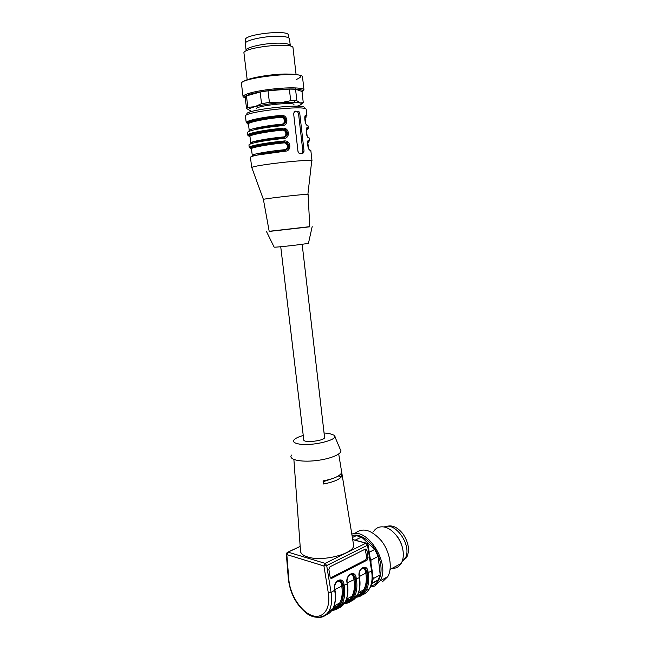 <?xml version="1.0" encoding="UTF-8"?>
<svg xmlns="http://www.w3.org/2000/svg" width="650" height="650" viewBox="0 0 650 650"><rect width="100%" height="100%" fill="white"/><g stroke="black" fill="none" stroke-linecap="round" stroke-linejoin="round"><path stroke-width="0.97" d="M324.561 437.304L324.577 437.45C325.154 440.789 303.217 443.292 303.761 439.823L280.735 246.74M402.155 561.389L406.616 557.586C409.971 550.469 408.728 542.539 402.886 533.78C397.564 527.247 392.194 524.786 386.783 526.394M402.163 561.372L403.902 559.626M384.166 527.036C394.948 521.308 411.743 544.602 405.706 557.432L401.765 562.307M395.322 534.154C399.116 538.33 401.562 543.213 402.675 548.819M373.563 531.529C375.716 528.206 378.771 526.646 382.72 526.849C391.081 527.15 401.026 538.338 402.886 549.892C403.65 554.369 403.374 558.269 402.066 561.616L401.164 563.444C399.002 566.906 395.956 568.555 392.007 568.384M354.656 533.634C362.359 527.15 371.256 529.523 381.347 540.759C389.919 551.606 392.836 568.108 387.733 576.704L382.363 581.823M351.821 534.162C367.819 527.239 390.869 564.549 380.055 580.897L374.701 586.032L370.338 587.113M352.04 535.527C360.262 533.008 372.133 541.523 377.772 554.474C383.516 567.385 381.493 581.506 373.612 585.106L370.841 585.983M352.365 537.534L356.265 535.665L361.554 537.038L355.111 540.166M369.241 552.256L374.733 549.469L378.162 556.4L371.02 560.089L370.955 563.119M370.142 557.984L371.02 560.089M372.588 575.656L373.336 578.565L380.185 574.868L378.113 580.166L371.629 583.692M373.336 578.565L371.849 582.855M374.733 549.469L361.554 537.038M380.185 574.868L378.162 556.4M331.841 578.281L330.476 577.964L365.706 559.869L367.079 560.146L331.841 578.281L330.598 578.11L330.119 577.094L328.876 569.433L329.981 566.8L365.324 549.096L366.421 549.242L366.917 550.282L368.087 557.643L367.079 560.146M365.202 549.153L366.714 557.367L365.706 559.869M326.633 565.679L323.919 565.979L328.307 592.938C331.029 609.066 322.709 619.71 311.651 615.396C300.633 611.366 289.949 594.344 288.844 579.621L286.829 554.596L286.349 554.076L287.154 552.459L288.023 552.118L325.114 563.371L365.95 543.173L352.714 539.646M362.294 594.847C365.267 593.872 367.632 591.849 369.395 588.786C371.938 584.122 372.678 578.216 371.613 571.058L372.125 570.472L368.038 544.7L367.608 545.277M332.288 478.644L323.156 481.707M338.715 454.041L353.511 544.521C356.273 553.109 323.131 562.299 307.572 556.944C302.746 555.409 300.373 553.28 300.471 550.566L293.889 459.509M341.559 476.637C339.056 479.724 333.044 482.178 323.513 483.99L323.034 480.911C332.597 479.115 338.618 476.686 341.088 473.622L341.559 476.637L338.309 476.003M291.517 455.089C287.974 459.485 300.284 462.442 316.022 460.606C331.76 458.859 343.956 453.107 340.316 449.532L334.791 436.459M324.058 432.989L328.916 433.379L334.303 435.305C339.82 439.579 312.033 446.55 298.935 444.007C294.328 443.162 292.687 441.789 294.019 439.896C295.36 438.311 298.439 436.849 303.241 435.508M288.486 35.303L288.446 35.027C288.137 29.307 242.726 34.515 245.481 39.951L245.797 42.583M246.114 50.343L245.326 43.826C243.311 40.267 268.369 35.116 282.019 36.4C286.618 36.79 289.112 37.586 289.502 38.797L289.534 39.041M246.147 50.594C244.148 47.182 269.189 42.12 282.815 43.298C287.406 43.648 289.892 44.403 290.282 45.565L289.502 38.797M247.187 79.706L243.994 53.381C240.866 47.629 292.955 41.697 293.02 47.799L293.044 48.051M243.165 81.835C245.773 78.739 266.354 74.669 283.108 74.043C300.779 73.889 305.126 75.733 296.132 79.568M243.035 96.558L241.483 83.858C237.656 78.049 302.689 70.639 302.51 76.903L302.543 77.171M244.92 97.931L243.068 96.809C242.791 95.786 244.863 94.599 249.299 93.259C259.886 89.984 284.107 87.222 295.986 87.945C300.934 88.213 303.599 88.855 303.981 89.871L302.469 91.609M245.294 98.166C243.425 97.11 245.18 95.761 250.551 94.128C260.658 91.016 283.692 88.392 295.027 89.058C301.551 89.44 303.891 90.423 302.055 91.999M249.324 110.199L246.553 108.501L247.837 107.315L254.768 106.73L261.536 103.667L269.409 102.44L280.231 102.797L290.704 100.685L289.364 89.091L295.547 89.229L296.863 100.75L300.243 102.944L303.266 102.7L301.99 91.447L295.547 89.229M246.553 108.501L245.18 97.199L246.447 95.899L247.837 107.315M261.536 103.667L260.146 92.04L246.447 95.899M260.146 92.04L268.027 90.789L269.409 102.44M289.364 89.091L268.027 90.789M303.266 102.7L301.454 103.951M290.704 100.685L296.863 100.75M250.453 110.573C247.219 109.72 248.633 108.444 254.694 106.746L254.768 106.73C261.56 105.008 270.051 103.691 280.231 102.797L293.987 102.269L300.243 102.944C302.868 103.903 301.007 105.202 294.678 106.852M273.179 151.019L273.122 151.783M272.041 138.255L271.765 139.035M270.709 126.197L271.399 125.377M293.954 104.593C294.027 101.465 254.126 106.007 256.279 108.891M285.179 150.377C289.055 148.273 289.299 145.632 285.927 142.464L283.473 142.025L283.457 142.951C288.048 142.049 288.941 149.76 284.253 149.736L284.416 150.475M253.476 155.911L254.353 154.375M283.806 137.629C287.609 135.444 287.796 132.795 284.383 129.683L281.978 129.261L281.97 130.211C286.561 129.309 287.463 137.053 282.766 137.012L282.921 137.743M252.574 143.268L252.899 141.871M283.408 116.756L280.808 116.374C269.986 117.431 261.007 118.804 253.874 120.502C247.439 122.168 245.643 123.403 248.471 124.231C246.212 122.614 266.159 118.56 280.467 117.414C285.074 116.537 285.976 124.304 281.271 124.247L281.426 124.954M251.249 130.626L251.428 129.317M272.334 151.889L272.358 151.125M270.944 139.141L271.123 138.377M269.717 126.327L270.116 125.548M286.528 142.334L283.433 142.131C262.624 143.902 247.715 148.111 251.461 148.858M284.984 129.545L281.946 129.366C261.552 131.016 246.285 135.558 249.957 136.508C247.162 135.826 248.982 134.721 255.401 133.177C262.535 131.593 271.505 130.26 282.311 129.188L284.968 129.594M282.425 124.824C286.154 122.566 286.284 119.917 282.831 116.862L280.475 116.456C262.795 117.829 241.459 122.923 248.438 124.053M280.467 117.414L280.824 115.407C269.693 116.488 260.455 117.91 253.126 119.665C248.349 120.867 246.049 121.899 246.236 122.777C247.593 122.322 242.637 123.362 253.524 120.388C260.796 118.722 269.896 117.349 280.849 116.269L283.457 116.707L280.442 116.561C259.878 118.129 244.684 123.102 248.446 124.109M261.901 126.839L261.983 127.53M262.381 130.837L262.494 131.779M263.421 139.547L263.51 140.262M264.022 144.536L264.136 145.47M264.94 152.214L265.029 152.945M305.817 117.057L304.858 117.487L305.11 117.934C306.516 117.179 306.597 116.594 305.354 116.204L306.053 115.253C303.688 114.051 304.988 125.474 307.182 125.255L308.043 125.791L308.327 128.261L307.466 127.749L306.637 128.692M302.209 153.319L302.859 151.385L298.537 113.563L297.546 111.719L294.206 111.451M257.944 154.196L284.789 150.434C289.754 148.46 290.379 145.795 286.666 142.456M286.512 142.374L283.798 141.952C273.024 143.049 264.062 144.332 256.929 145.803C250.51 147.225 248.682 148.208 251.444 148.744M256.425 141.602C263.559 140.091 272.521 138.791 283.303 137.702C288.299 135.704 288.901 133.023 285.123 129.667M254.898 128.96C262.031 127.335 271.001 125.986 281.808 124.922C286.845 122.891 287.422 120.193 283.562 116.829M260.796 127.043L260.877 127.733M261.276 131.024L261.389 131.974M262.324 139.742L262.405 140.449M262.917 144.722L263.031 145.649M263.843 152.393L263.933 153.124M257.985 154.188L257.904 153.498M257.091 146.803L256.977 145.852M256.466 141.594L256.384 140.928M255.442 133.169L255.328 132.202M254.93 128.952L254.857 128.31M309.148 149.394L310.854 150.605M270.757 152.1L270.766 151.344M307.759 136.987L309.441 138.157L309.725 140.627L308.88 140.197L308.181 141.131C309.408 141.391 309.303 141.83 307.881 142.456M308.88 140.197C306.548 139.189 307.832 150.54 310.001 150.126M272.261 144.259L271.026 143.487M269.352 139.368L269.498 138.604M307.466 127.749C305.118 126.644 306.41 138.028 308.596 137.711M306.377 124.524L307.166 125.133M269.758 131.657L268.921 130.821M268.092 126.563L268.418 125.791M293.597 113.295L297.984 151.418L298.976 153.156L302.933 153.286L304.062 151.149L299.739 113.271L298.838 111.402L295.035 111.126L293.597 113.295M284.789 150.434L285.009 151.206C292.264 151.206 290.932 139.693 283.822 141.018L283.473 142.025C265.826 143.553 244.498 147.981 251.444 148.623M283.303 137.702L283.522 138.466C290.794 138.491 289.453 126.937 282.327 128.237L281.978 129.261C264.322 130.715 242.994 135.468 249.933 136.354M249.957 136.524L249.502 136.394M281.808 124.922L282.027 125.669C289.315 125.734 287.974 114.132 280.824 115.407M249.251 130.65L248.471 124.215L247.943 124.069M311.683 161.314L311.748 160.753C308.872 158.909 252.2 165.368 251.786 167.586L251.908 167.911M300.861 194.773C288.137 195.902 263.916 198.884 263.388 199.379L269.206 231.432L309.774 226.809L308.084 194.334L300.861 194.773M309.766 226.655L269.181 231.294M308.514 243.019L308.466 243.246C305.524 244.148 276.201 247.488 274.162 247.154L274.081 247M359.393 576.501L365.836 573.097C366.836 579.849 366.145 585.414 363.764 589.802C362.131 592.654 359.938 594.539 357.183 595.457M346.279 599.714L349.733 599.373M365.617 571.732L365.836 573.097L366.901 572.942L366.689 571.577L365.617 571.732C364.975 569.002 363.618 567.986 361.538 568.685M337.139 581.401C339.357 580.596 340.811 581.612 341.494 584.447L341.721 585.845C342.769 592.767 342.127 598.463 339.779 602.908C338.089 605.946 335.782 607.88 332.857 608.709M332.459 609.416C340.941 607.279 344.394 599.373 342.818 585.683L334.856 589.477M329.014 611.049L329.444 610.716M349.505 574.957C351.65 574.202 353.056 575.217 353.722 578.004L353.941 579.386C354.965 586.219 354.299 591.849 351.934 596.269C350.269 599.211 348.018 601.12 345.183 601.997M344.76 602.737C353.129 600.446 356.549 592.605 355.022 579.223L347.287 582.896M333.986 606.239L337.667 605.971M341.494 584.447L342.867 584.35L341.437 581.336L338.236 580.661M339.113 580.393L341.161 581.271L342.818 585.683M363.317 567.742L365.235 568.539L366.689 571.577L365.511 568.596C361.506 567.084 359.361 569.489 359.076 575.803L359.092 576.201C357.606 568.181 366.998 563.331 368.03 571.48L368.249 572.845C369.314 580.028 368.582 585.951 366.039 590.631C363.667 594.701 360.336 596.903 356.037 597.244M351.382 573.983L353.356 574.819L355.079 577.907L353.632 574.876L350.561 574.242M353.722 578.004L354.803 577.85L355.022 579.223M355.615 596.351L353.194 598.666M348.262 600.633L345.841 600.73M355.574 596.399L356.094 596.334M356.728 596.229C364.999 593.791 368.387 586.032 366.901 572.942M331.248 609.724L327.762 612.747M343.598 602.948L341.047 605.369M336.245 607.222L333.564 607.271M343.736 602.867L344.159 602.826M345.67 601.079L347.563 601.087M352.365 599.666L356.395 595.92M359.296 577.176L359.092 576.201M350.261 601.518C353.145 600.535 355.444 598.528 357.159 595.506C359.678 590.809 360.401 584.829 359.312 577.574L356.379 579.126C357.476 586.406 356.761 592.394 354.242 597.106C351.853 601.258 348.473 603.468 344.102 603.72M368.03 571.48L366.957 571.634L367.177 572.999C368.68 586.536 365.105 594.425 356.444 596.668M355.769 596.757L355.241 596.798M367.177 572.999L371.613 571.058L367.526 545.244L326.706 565.565L331.094 592.532C332.239 599.999 331.573 606.125 329.103 610.903C326.406 615.672 322.506 617.849 317.403 617.443M286.349 554.166L288.356 579.069L288.844 579.621M334.766 590.159L331.094 592.532L328.307 592.938M327.015 613.567L332.02 609.302M325.114 615.176C328.348 614.347 330.891 612.259 332.743 608.904C335.221 604.142 335.896 598.033 334.758 590.59L334.523 589.176C332.971 580.946 342.891 575.827 343.964 584.196L344.191 585.593C345.304 592.962 344.622 599.016 342.119 603.761C339.714 608.002 336.286 610.204 331.849 610.374M343.964 584.196L342.867 584.35L343.094 585.747C344.695 599.877 341.063 607.913 332.199 609.838M331.598 609.895L331.094 609.919M343.094 585.747L347.206 583.992L346.978 582.603C345.459 574.478 355.111 569.497 356.159 577.753L356.379 579.126L355.298 579.288C356.85 593.117 353.243 601.071 344.484 603.168M331.216 610.374L330.728 610.35L331.232 610.35M333.409 607.62L335.571 607.669M340.243 606.344L344.37 602.526M347.197 583.578L347.206 583.992C348.311 591.337 347.62 597.383 345.118 602.111C348.099 601.242 350.374 599.292 351.934 596.269L346.442 599.267M332.889 608.644L333.296 608.684M338.195 608.164C341.096 607.197 343.403 605.183 345.118 602.111C347.791 597.301 348.562 591.175 347.425 583.741L346.978 582.603M343.842 603.241L343.33 603.273M356.159 577.753L355.079 577.907L355.298 579.288M361.774 592.646L358.41 592.906M343.233 584.383L342.404 583.448M366.714 557.367L368.087 557.643M365.552 550.022L366.917 550.282M334.539 588.746L334.523 589.176M346.978 582.189L347.206 582.343C345.922 576.672 352.219 571.651 353.632 574.876L351.309 574.056M300.17 546.488L288.023 552.118L286.829 554.596L323.919 565.979L325.114 563.371L326.706 565.565M367.526 545.244L365.95 543.173L367.031 543.343L368.038 544.7M284.009 141.936L284.757 141.838M284.456 129.724L286.642 129.415M284.253 149.736C270.026 151.028 250.104 154.497 252.281 155.504M283.457 142.951C269.214 144.219 249.283 147.81 251.477 148.939L252.265 155.382M282.766 137.012C268.499 138.247 248.568 141.944 250.778 143.187M281.97 130.211C267.686 131.414 247.748 135.232 249.974 136.597L250.762 143.041M249.275 130.821C247.033 129.35 266.971 125.418 281.271 124.247M307.824 142.342C308.848 141.83 308.888 141.456 307.946 141.229M306.475 130.081C307.466 129.504 307.474 129.074 306.516 128.789M306.215 109.631L306.922 115.862L306.012 115.651C303.753 114.969 305.443 124.426 305.736 123.435L305.086 117.764C306.053 117.154 306.069 116.667 305.134 116.326M308.417 137.28L308.514 137.686M306.516 130.219C307.913 129.521 307.994 129.009 306.776 128.692M303.582 108.355C311.716 102.204 238.428 110.289 247.723 114.53M307.808 141.846L308.588 141.554M306.312 129.699L307.231 129.317M306.922 115.862L306.053 115.253M302.859 151.385L304.062 151.149M298.537 113.563L299.739 113.271M298.114 111.117L296.766 111.451M294.499 111.256L295.035 111.126M306.142 109.33L306.191 109.436C306.532 104.642 241.816 112.019 245.448 116.35L246.212 122.574M283.822 141.018C272.732 142.139 263.526 143.463 256.197 144.991C251.412 146.023 249.096 146.868 249.259 147.518L256.571 145.681C263.843 144.251 272.935 142.968 283.839 141.846L286.561 142.326M251.721 167.684L250.461 157.365C250.315 156.796 252.631 156.032 257.416 155.066L285.009 151.206M282.327 128.237C271.213 129.342 261.991 130.715 254.662 132.348C249.876 133.469 247.577 134.404 247.748 135.168L255.052 133.055C262.324 131.511 271.424 130.179 282.344 129.082L285.009 129.545M249.243 147.363L248.958 145.048C248.796 144.373 251.103 143.512 255.889 142.464C263.217 140.92 272.431 139.588 283.522 138.466M247.731 134.989L247.447 132.689C247.268 131.909 249.576 130.951 254.353 129.813C261.69 128.156 270.912 126.774 282.027 125.669M302.161 244.278L324.577 437.45M406.616 557.586L405.324 558.277M402.504 560.373L404.877 559.097M390.098 569.416L401.164 563.444M380.055 580.897L387.733 576.704M371.711 583.408L378.324 579.808M357.118 595.579C360.011 594.661 362.221 592.735 363.764 589.802L358.491 592.686M332.792 608.822C335.879 608.002 338.211 606.036 339.779 602.908L334.067 606.036M339.048 580.466L341.437 581.336C339.966 577.996 333.45 583.139 334.758 588.908L334.994 590.322C336.156 597.862 335.408 604.053 332.743 608.904L329.103 610.903C325.723 617.419 315.152 620.262 306.036 612.893C296.043 604.459 290.152 593.214 288.364 579.158M363.244 567.824L365.511 568.596C365.227 567.832 364.284 567.613 362.684 567.938C360.084 569.66 358.954 572.333 359.304 575.957L359.523 577.33C360.636 584.675 359.848 590.728 357.159 595.506L354.242 597.106C351.772 601.144 348.4 603.338 344.134 603.679M356.07 597.196C360.271 596.781 363.594 594.596 366.039 590.631L369.395 588.786C372.141 585.089 373.051 578.979 372.125 570.472M331.874 610.334C336.204 610.074 339.617 607.88 342.119 603.761L345.118 602.111M366.421 549.242L365.414 549.055M366.129 543.099L352.698 539.524M287.934 552.102L300.17 546.423M288.454 35.059L288.787 37.936M296.051 74.368L293.02 47.799M303.981 89.871L302.51 76.903M295.027 89.058L295.986 87.945M250.551 94.128L249.299 93.259M293.987 102.269L295.336 100.685M307.726 142.196L308.571 148.428M306.296 129.773L307.149 135.947M288.129 142.171L285.951 142.472M305.086 117.764L304.858 117.293M254.434 154.351L254.044 155.813M252.98 141.846L252.744 143.219M251.501 129.293L251.371 130.593M312.016 160.924L310.838 150.499M309.725 140.627L308.839 140.562C306.629 140.124 308.303 149.581 308.531 148.354M308.327 128.261L307.426 128.131C305.183 127.619 306.889 137.036 307.141 135.915M297.546 111.719L298.846 111.402M307.889 194.309L311.748 160.753M263.388 199.379L251.786 167.586M308.466 243.246L312.187 226.574M274.162 247.154L266.598 231.774"/></g></svg>
